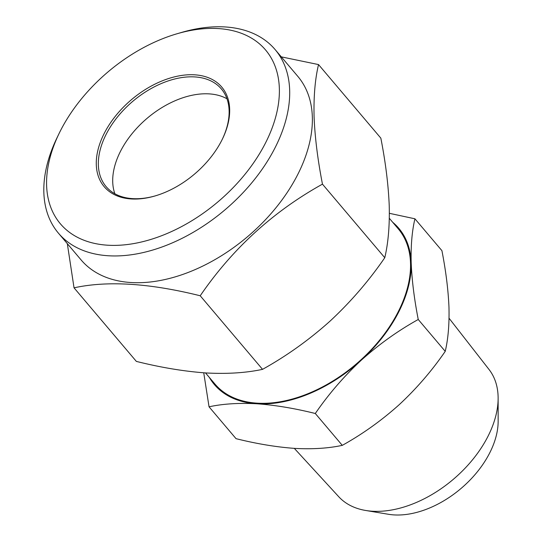 <?xml version="1.0" encoding="UTF-8"?>
<svg xmlns="http://www.w3.org/2000/svg" width="542" height="542" viewBox="0 0 542 542"><rect width="100%" height="100%" fill="white"/><g stroke="black" fill="none" stroke-linecap="round" stroke-linejoin="round"><path stroke-width="0.81" d="M279.347 88.319A134.45 85.114 -40.3 0 0 177.024 33.767A134.45 85.114 -40.3 0 0 58.949 133.779A134.45 85.114 -40.3 0 0 46.612 185.459A134.45 85.114 -40.3 0 0 166.17 233.893A134.45 85.114 -40.3 0 0 279.347 88.319M177.024 33.767L181.59 32.432A142.004 89.897 139.7 0 1 275.112 49.566A142.004 89.897 139.7 0 1 289.665 90.053A142.004 89.897 139.7 0 1 198.345 229.239A142.004 89.897 139.7 0 1 58.401 233.128A142.004 89.897 139.7 0 1 43.855 192.647A142.004 89.897 139.7 0 1 56.883 138.068L58.949 133.779M114.857 193.738A75.534 47.818 139.7 0 1 112.722 182.017A75.534 47.818 139.7 0 1 154.016 112.878A75.534 47.818 139.7 0 1 226.976 98.773M155.391 195.845A75.534 47.818 139.7 0 1 106.096 186.597A75.534 47.818 139.7 0 1 98.359 165.066A75.534 47.818 139.7 0 1 146.929 91.029A75.534 47.818 139.7 0 1 221.373 88.963A75.534 47.818 139.7 0 1 229.11 110.493A75.534 47.818 139.7 0 1 222.383 139.098M229.659 109.057A77.045 48.773 139.7 0 1 222.593 138.671A77.045 48.773 139.7 0 1 154.931 195.98A77.045 48.773 139.7 0 1 96.3 164.721A77.045 48.773 139.7 0 1 161.15 81.3A77.045 48.773 139.7 0 1 229.659 109.057M275.112 49.566L297.788 76.334A142.004 89.897 139.7 0 1 312.334 116.821A142.004 89.897 139.7 0 1 221.021 256.007A142.004 89.897 139.7 0 1 81.076 259.896L58.401 233.128M67.316 243.649L74.037 287.829C107.567 280.526 149.626 283.175 200.215 295.769C232.437 248.71 273.188 211.502 322.463 184.144C317.7 159.68 314.909 137.228 314.082 116.787C313.594 96.503 315.078 79.098 318.527 64.579L281.284 56.856M449.054 318.229L489.013 369.461A98.495 62.357 139.7 0 1 498.132 398.228A98.495 62.357 139.7 0 1 372.252 511.221A98.495 62.357 139.7 0 1 365.633 510.462A98.495 62.357 139.7 0 1 338.75 496.736L294.306 448.369M498.132 398.228L498.145 421.324A81.578 51.646 139.7 0 1 393.892 514.9A81.578 51.646 139.7 0 1 388.404 514.277L365.633 510.462M389.325 218.29L398.228 228.799A120.1 76.029 139.7 0 1 379.969 339.712A120.1 76.029 139.7 0 1 257.084 403.16A120.1 76.029 139.7 0 1 214.944 384.048L205.52 372.923M414.928 218.799L441.92 250.661C445.917 271.183 448.268 290.092 448.972 307.382C449.393 324.373 448.146 339.035 445.233 351.351C431.886 370.782 416.527 388.573 399.163 404.725C381.466 420.578 362.51 434.122 342.287 445.355C328.33 448.349 312.422 449.359 294.563 448.383C276.183 447.048 256.671 443.81 236.034 438.668L209.043 406.805C222.803 403.824 238.71 402.814 256.772 403.77C274.902 405.064 294.408 408.302 315.302 413.492C328.648 394.061 344.001 376.263 361.372 360.112C379.061 344.258 398.024 330.715 418.241 319.489C414.244 298.967 411.886 280.058 411.182 262.768C410.761 245.77 412.015 231.116 414.928 218.799L389.366 213.311M342.287 445.355L315.302 413.492M203.738 372.801L209.043 406.805M445.233 351.351L418.241 319.489M392.706 222.281A120.852 76.51 139.7 0 1 411.182 262.768A120.852 76.51 139.7 0 1 361.372 360.112A120.852 76.51 139.7 0 1 256.772 403.77A120.852 76.51 139.7 0 1 209.422 377.53M318.527 64.579L380.843 138.149C385.572 162.322 388.363 184.768 389.224 205.506C389.732 225.567 388.248 242.972 384.779 257.714C368.933 280.79 350.694 301.921 330.071 321.101C309.062 339.929 286.549 356.006 262.538 369.346L200.215 295.769M262.538 369.346C246.048 372.896 227.152 374.095 205.858 372.943C184.178 371.385 161.008 367.544 136.36 361.406L74.037 287.829M384.779 257.714L322.463 184.144"/></g></svg>

